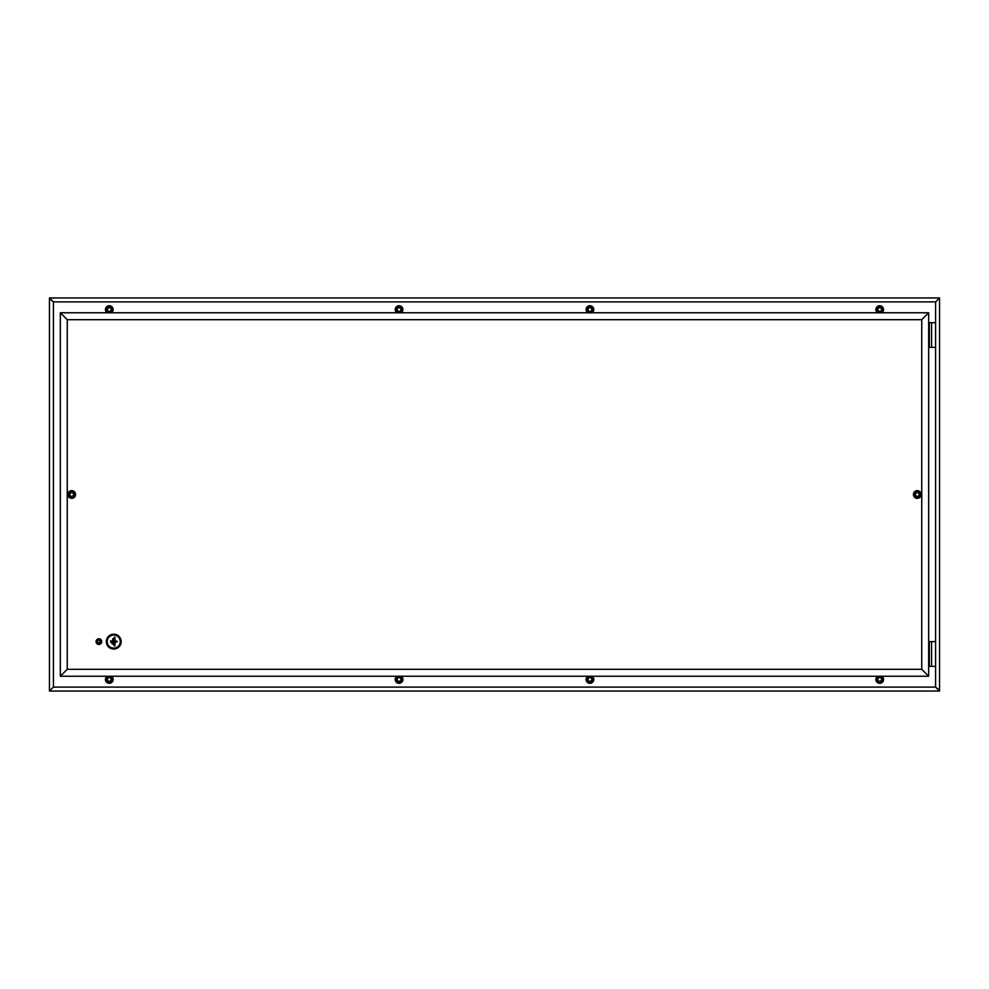 <?xml version="1.0" encoding="UTF-8"?>
<svg xmlns="http://www.w3.org/2000/svg" width="989" height="989" viewBox="0 0 989 989"><rect width="100%" height="100%" fill="white"/><g stroke="black" fill="none" stroke-linecap="round" stroke-linejoin="round"><path stroke-width="1.48" d="M109.285 307.208A2.349 2.349 0 0 1 111.633 309.557A2.349 2.349 0 0 1 109.285 311.906A2.349 2.349 0 0 1 106.936 309.557A2.349 2.349 0 0 1 109.285 307.208M109.285 312.821L111.398 312.771A3.845 3.845 0 0 0 109.285 305.712A3.845 3.845 0 0 0 107.171 312.771L109.285 312.821M399.062 307.208A2.349 2.349 0 0 1 401.41 309.557A2.349 2.349 0 0 1 399.062 311.906A2.349 2.349 0 0 1 396.713 309.557A2.349 2.349 0 0 1 399.062 307.208M399.062 312.821L401.175 312.771A3.845 3.845 0 0 0 399.062 305.712A3.845 3.845 0 0 0 396.948 312.771L399.062 312.821M109.285 677.094A2.349 2.349 0 0 0 106.936 679.443A2.349 2.349 0 0 0 109.285 681.792A2.349 2.349 0 0 0 111.633 679.443A2.349 2.349 0 0 0 109.285 677.094M111.398 676.229L107.171 676.229A3.845 3.845 0 0 0 109.285 683.288A3.845 3.845 0 0 0 111.398 676.229L396.948 676.229A3.845 3.845 0 0 0 399.062 683.288A3.845 3.845 0 0 0 401.175 676.229L587.825 676.229A3.845 3.845 0 0 0 589.938 683.288A3.845 3.845 0 0 0 592.052 676.229L877.602 676.229A3.845 3.845 0 0 0 879.716 683.288A3.845 3.845 0 0 0 881.829 676.229L928.671 676.229L928.671 666.339L931.564 666.339L931.564 641.614L935.594 641.614M399.062 677.094A2.349 2.349 0 0 0 396.713 679.443A2.349 2.349 0 0 0 399.062 681.792A2.349 2.349 0 0 0 401.41 679.443A2.349 2.349 0 0 0 399.062 677.094M401.175 676.229L396.948 676.229M879.716 311.906A2.349 2.349 0 0 0 882.064 309.557A2.349 2.349 0 0 0 879.716 307.208A2.349 2.349 0 0 0 877.367 309.557A2.349 2.349 0 0 0 879.716 311.906M879.716 312.821L881.829 312.771A3.845 3.845 0 0 0 879.716 305.712A3.845 3.845 0 0 0 877.602 312.771L879.716 312.821M589.938 311.906A2.349 2.349 0 0 0 592.287 309.557A2.349 2.349 0 0 0 589.938 307.208A2.349 2.349 0 0 0 587.59 309.557A2.349 2.349 0 0 0 589.938 311.906M589.938 312.821L592.052 312.771A3.845 3.845 0 0 0 589.938 305.712A3.845 3.845 0 0 0 587.825 312.771L589.938 312.821M879.716 681.792A2.349 2.349 0 0 1 877.367 679.443A2.349 2.349 0 0 1 879.716 677.094A2.349 2.349 0 0 1 882.064 679.443A2.349 2.349 0 0 1 879.716 681.792M881.829 676.229L877.602 676.229M589.938 681.792A2.349 2.349 0 0 1 587.59 679.443A2.349 2.349 0 0 1 589.938 677.094A2.349 2.349 0 0 1 592.287 679.443A2.349 2.349 0 0 1 589.938 681.792M592.052 676.229L587.825 676.229M881.829 312.771L928.671 312.771L921.748 319.694L921.748 669.306L928.671 676.229M67.252 319.694L67.252 669.306L60.329 676.229L60.329 312.771L67.252 319.694L921.748 319.694M60.329 312.771L107.171 312.771M931.564 641.614L928.671 641.614L928.671 347.386L931.564 347.386L931.564 322.661L935.594 322.661M60.329 676.229L107.171 676.229M67.252 669.306L921.748 669.306M931.564 322.661L928.671 322.661L928.671 347.386M935.594 347.386L931.564 347.386M929.314 322.661L929.314 347.386M50.142 691.064L50.142 690.371L49.45 691.064L939.55 691.064L935.594 687.108L939.55 690.371L939.55 297.936L935.594 301.892L938.858 298.629M938.858 297.936L49.45 297.936L53.406 301.892L935.594 301.892L935.594 687.108L53.406 687.108L50.142 690.371L53.406 687.108L53.406 301.892L49.45 298.629L49.45 690.371L50.142 690.371M589.938 681.297A1.854 1.854 0 0 1 588.084 679.443A1.854 1.854 0 0 1 589.938 677.589A1.854 1.854 0 0 1 591.793 679.443A1.854 1.854 0 0 1 589.938 681.297M879.716 681.297A1.854 1.854 0 0 1 877.861 679.443A1.854 1.854 0 0 1 879.716 677.589A1.854 1.854 0 0 1 881.57 679.443A1.854 1.854 0 0 1 879.716 681.297M938.858 691.064L938.858 690.371L938.858 691.064M917.298 492.151A2.349 2.349 0 0 0 914.949 494.5A2.349 2.349 0 0 0 917.298 496.849A2.349 2.349 0 0 0 919.646 494.5A2.349 2.349 0 0 0 917.298 492.151M917.298 490.655A3.845 3.845 0 0 0 913.453 494.5A3.845 3.845 0 0 0 917.298 498.345A3.845 3.845 0 0 0 921.142 494.5A3.845 3.845 0 0 0 917.298 490.655M917.298 496.354A1.854 1.854 0 0 0 919.152 494.5A1.854 1.854 0 0 0 917.298 492.646A1.854 1.854 0 0 0 915.443 494.5A1.854 1.854 0 0 0 917.298 496.354M589.938 311.411A1.854 1.854 0 0 0 591.793 309.557A1.854 1.854 0 0 0 589.938 307.703A1.854 1.854 0 0 0 588.084 309.557A1.854 1.854 0 0 0 589.938 311.411M879.716 311.411A1.854 1.854 0 0 0 881.57 309.557A1.854 1.854 0 0 0 879.716 307.703A1.854 1.854 0 0 0 877.861 309.557A1.854 1.854 0 0 0 879.716 311.411M399.062 677.589A1.854 1.854 0 0 0 397.207 679.443A1.854 1.854 0 0 0 399.062 681.297A1.854 1.854 0 0 0 400.916 679.443A1.854 1.854 0 0 0 399.062 677.589M109.285 677.589A1.854 1.854 0 0 0 107.43 679.443A1.854 1.854 0 0 0 109.285 681.297A1.854 1.854 0 0 0 111.139 679.443A1.854 1.854 0 0 0 109.285 677.589M71.703 496.849A2.349 2.349 0 0 1 69.354 494.5A2.349 2.349 0 0 1 71.703 492.151A2.349 2.349 0 0 1 74.051 494.5A2.349 2.349 0 0 1 71.703 496.849M71.703 490.655A3.845 3.845 0 0 0 67.858 494.5A3.845 3.845 0 0 0 71.703 498.345A3.845 3.845 0 0 0 75.547 494.5A3.845 3.845 0 0 0 71.703 490.655M71.703 492.646A1.854 1.854 0 0 1 73.557 494.5A1.854 1.854 0 0 1 71.703 496.354A1.854 1.854 0 0 1 69.848 494.5A1.854 1.854 0 0 1 71.703 492.646M399.062 307.703A1.854 1.854 0 0 1 400.916 309.557A1.854 1.854 0 0 1 399.062 311.411A1.854 1.854 0 0 1 397.207 309.557A1.854 1.854 0 0 1 399.062 307.703M109.285 307.703A1.854 1.854 0 0 1 111.139 309.557A1.854 1.854 0 0 1 109.285 311.411A1.854 1.854 0 0 1 107.43 309.557A1.854 1.854 0 0 1 109.285 307.703M50.142 297.936L50.142 298.629M111.398 312.771L396.948 312.771M401.175 312.771L587.825 312.771M592.052 312.771L877.602 312.771M928.671 312.771L928.671 322.661M98.579 642.813A1.236 1.236 0 0 0 100.099 641.935A1.236 1.236 0 0 0 99.221 640.415A1.236 1.236 0 0 0 97.701 641.292A1.236 1.236 0 0 0 98.579 642.813M99.283 640.18A1.484 1.484 0 0 1 100.334 641.997A1.484 1.484 0 0 1 98.517 643.048A1.484 1.484 0 0 1 97.466 641.231A1.484 1.484 0 0 1 99.283 640.18M98.171 644.358A2.843 2.843 0 0 1 96.156 640.884A2.843 2.843 0 0 1 99.629 638.869A2.843 2.843 0 0 1 101.644 642.343A2.843 2.843 0 0 1 98.171 644.358M113.735 634.196A7.418 7.418 0 0 0 106.318 641.614A7.418 7.418 0 0 0 113.735 649.031A7.418 7.418 0 0 0 121.153 641.614A7.418 7.418 0 0 0 113.735 634.196M113.735 648.141A6.527 6.527 0 0 0 120.262 641.614A6.527 6.527 0 0 0 113.735 635.086A6.527 6.527 0 0 0 107.208 641.614A6.527 6.527 0 0 0 113.735 648.141M112.301 644.099L113.191 644.099L112.746 638.684L112.301 644.099M111.411 640.909L110.521 640.909L110.966 642.763L111.411 640.909M116.999 641.169L116.999 642.059L114.971 642.059L114.971 645.879L114.081 645.879L114.081 637.349L114.971 637.349L114.971 641.169L116.999 641.169M935.594 666.339L931.564 666.339M929.314 641.614L929.314 666.339M928.671 641.614L928.671 666.339"/></g></svg>
